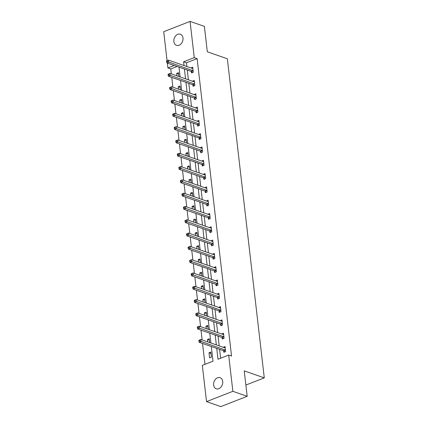 <?xml version="1.0" encoding="UTF-8"?>
<svg xmlns="http://www.w3.org/2000/svg" width="428" height="428" viewBox="0 0 428 428"><rect width="100%" height="100%" fill="white"/><g stroke="black" fill="none" stroke-linecap="round" stroke-linejoin="round"><path stroke-width="0.64" d="M182.981 37.985A5.88 4.419 109.2 0 1 181.162 43.704A5.88 4.419 109.2 0 1 176.491 45.325A5.88 4.419 109.2 0 1 173.87 41.548A5.88 4.419 109.2 0 1 175.689 35.834A5.88 4.419 109.2 0 1 180.359 34.213A5.88 4.419 109.2 0 1 182.981 37.985M222.721 381.466A5.88 4.419 109.2 0 1 220.901 387.185A5.88 4.419 109.2 0 1 216.231 388.801A5.88 4.419 109.2 0 1 213.609 385.029A5.88 4.419 109.2 0 1 215.428 379.31A5.88 4.419 109.2 0 1 220.099 377.694A5.88 4.419 109.2 0 1 222.721 381.466M167.07 60.642L163.721 31.704L190.064 21.4L204.381 26.381L207.318 51.793L227.359 58.77L264.279 377.865L244.238 370.889L247.181 396.296L220.837 406.6L206.526 401.619L202.332 365.378L213.01 361.2L211.309 346.509M177.064 66.484L170.777 68.94L171.355 73.9M171.756 77.404L172.891 87.2M173.297 90.704L174.431 100.505M174.838 104.009L175.972 113.805M176.373 117.309L177.508 127.111M177.914 130.615L179.048 140.411M179.455 143.915L180.589 153.716M180.991 157.22L182.125 167.016M182.531 170.521L183.666 180.322M184.072 183.821L185.206 193.622M185.613 197.126L186.742 206.927M187.148 210.426L188.283 220.227M188.689 223.732L189.823 233.533M190.23 237.032L191.364 246.833M191.765 250.337L192.9 260.138M193.306 263.637L194.44 273.439M194.847 276.943L195.981 286.739M196.382 290.243L197.517 300.044M197.923 303.548L199.057 313.344M199.464 316.848L200.598 326.65M201 330.154L202.134 339.95M202.54 343.454L204.959 364.346M170.777 68.94L167.915 67.945L167.359 63.103M245.881 385.056L264.279 377.865M211.384 357.177L210.795 352.062L209.014 352.758L209.608 357.872L211.384 357.177M209.699 342.582L209.255 338.757L207.473 339.452L207.757 341.908M208.158 329.282L207.714 325.457L205.932 326.152L206.221 328.608M206.617 315.976L206.173 312.151L204.397 312.847L204.68 315.302M205.082 302.676L204.638 298.851L202.856 299.546L203.139 302.002M203.541 289.371L203.097 285.546L201.315 286.241L201.599 288.697M202 276.071L201.556 272.245L199.78 272.941L200.063 275.397M200.459 262.771L200.02 258.94L198.239 259.641L198.522 262.091M198.924 249.465L198.48 245.64L196.698 246.335L196.982 248.791M197.383 236.165L196.939 232.334L195.163 233.035L195.446 235.486M195.842 222.86L195.403 219.034L193.622 219.73L193.905 222.186M194.307 209.56L193.863 205.734L192.081 206.43L192.365 208.885M192.766 196.254L192.322 192.429L190.546 193.124L190.829 195.58M191.225 182.954L190.786 179.129L189.005 179.824L189.288 182.28M189.69 169.649L189.246 165.823L187.464 166.519L187.748 168.974M188.149 156.348L187.705 152.523L185.923 153.219L186.212 155.674M186.608 143.043L186.164 139.218L184.388 139.913L184.671 142.369M185.073 129.743L184.629 125.918L182.847 126.613L183.131 129.069M183.532 116.437L183.088 112.612L181.306 113.308L181.59 115.763M181.991 103.137L181.547 99.312L179.771 100.008L180.054 102.463M180.45 89.837L180.011 86.007L178.23 86.707L178.513 89.158M178.915 76.532L178.471 72.707L176.689 73.402L176.973 75.858M216.739 348.397L217.996 359.252L228.675 355.074L231.537 356.069L197.121 58.636L186.442 62.814L186.876 66.538M187.277 70.042L188.411 79.838M188.818 83.342L189.952 93.144M190.358 96.648L191.493 106.444M191.894 109.948L193.028 119.749M193.435 123.248L194.569 133.049M194.975 136.553L196.11 146.355M196.516 149.854L197.645 159.655M198.052 163.159L199.186 172.96M199.592 176.459L200.727 186.26M201.133 189.764L202.267 199.56M202.669 203.065L203.803 212.866M204.21 216.37L205.344 226.166M205.75 229.67L206.885 239.471M207.286 242.976L208.42 252.771M208.827 256.276L209.961 266.077M210.367 269.581L211.502 279.377M211.903 282.881L213.037 292.682M213.444 296.181L214.578 305.983M214.984 309.487L216.119 319.288M216.525 322.787L217.654 332.588M218.061 336.092L219.195 345.894M219.601 349.392L220.623 358.22M223.684 350.923L223.844 352.303L225.626 351.607L225.032 346.493L223.266 347.311M222.148 337.622L222.303 339.003L224.085 338.307L223.491 333.187L221.725 334.006M220.607 324.317L220.768 325.697L222.544 325.002L221.955 319.887L220.19 320.706M219.066 311.017L219.227 312.397L221.009 311.702L220.415 306.582L218.649 307.4M217.531 297.711L217.686 299.092L219.468 298.396L218.874 293.282L217.108 294.1M215.99 284.411L216.151 285.792L217.927 285.096L217.338 279.976L215.573 280.795M214.449 271.106L214.61 272.486L216.391 271.791L215.798 266.676L214.032 267.495M212.909 257.806L213.069 259.186L214.851 258.491L214.257 253.371L212.491 254.189M211.373 244.5L211.534 245.881L213.31 245.185L212.721 240.071L210.956 240.889M209.832 231.2L209.993 232.581L211.774 231.885L211.181 226.77L209.415 227.584M208.292 217.9L208.452 219.28L210.234 218.58L209.64 213.465L207.874 214.284M206.756 204.595L206.917 205.975L208.693 205.28L208.104 200.165L206.333 200.978M205.215 191.295L205.376 192.675L207.157 191.979L206.564 186.859L204.798 187.678M203.674 177.989L203.835 179.369L205.617 178.674L205.023 173.559L203.257 174.373M202.139 164.689L202.294 166.069L204.076 165.374L203.482 160.254L201.716 161.072M200.598 151.384L200.759 152.764L202.535 152.068L201.946 146.954L200.181 147.772M199.057 138.084L199.218 139.464L201 138.768L200.406 133.648L198.64 134.467M197.517 124.778L197.677 126.158L199.459 125.463L198.865 120.348L197.099 121.167M195.981 111.478L196.142 112.858L197.918 112.163L197.329 107.043L195.564 107.861M194.44 98.172L194.601 99.553L196.382 98.857L195.789 93.743L194.023 94.561M192.9 84.872L193.06 86.253L194.842 85.557L194.248 80.437L192.482 81.256M191.364 71.567L191.525 72.947L193.301 72.252L192.712 67.137L190.947 67.956M247.181 396.296L232.869 391.315L206.526 401.619M190.064 21.4L194.259 57.641L183.58 61.819L184.013 65.543M197.121 58.636L194.259 57.641M228.675 355.074L232.869 391.315M184.415 69.042L185.549 78.843M185.955 82.347L187.09 92.143M187.496 95.647L188.63 105.449M189.032 108.953L190.166 118.749M190.572 122.253L191.707 132.054M192.113 135.558L193.247 145.354M193.649 148.858L194.783 158.66M195.189 162.164L196.324 171.96M196.73 175.464L197.864 185.265M198.271 188.764L199.4 198.565M199.806 202.07L200.941 211.871M201.347 215.37L202.481 225.171M202.888 228.675L204.022 238.476M204.424 241.975L205.558 251.776M205.964 255.281L207.099 265.076M207.505 268.581L208.639 278.382M209.041 281.886L210.175 291.682M210.581 295.186L211.716 304.987M212.122 308.492L213.256 318.288M213.658 321.792L214.792 331.593M215.198 335.097L216.333 344.893M174.201 65.484L167.915 67.945M210.908 343.005L209.774 333.203M209.367 329.704L208.233 319.903M207.826 316.399L206.692 306.598M206.285 303.099L205.151 293.298M204.75 289.793L203.616 279.992M203.209 276.493L202.075 266.692M201.668 263.188L200.534 253.392M200.133 249.888L198.999 240.087M198.592 236.582L197.458 226.786M197.051 223.282L195.917 213.481M195.516 209.977L194.382 200.181M193.975 196.677L192.841 186.876M192.434 183.371L191.3 173.575M190.893 170.071L189.764 160.27M189.358 156.771L188.224 146.97M187.817 143.466L186.683 133.664M186.276 130.166L185.142 120.364M184.741 116.86L183.607 107.059M183.2 103.56L182.066 93.759M181.659 90.254L180.525 80.453M180.124 76.954L178.99 67.153M186.442 62.814L183.58 61.819M225.192 347.862L223.25 347.188M210.951 353.432L209.014 352.758M209.415 340.126L207.473 339.452M197.292 327.035L197.394 327.885L198.105 327.607L198.004 326.757L197.292 327.035L199.207 326.168L223.368 334.578A0.92 0.508 68.6 0 0 223.577 334.589L221.715 333.883M207.874 326.826L205.932 326.152M195.751 313.729L195.853 314.585L196.564 314.307L196.468 313.451L195.751 313.729L197.672 312.863L221.827 321.273A0.92 0.508 68.6 0 0 222.036 321.289L220.174 320.583M206.333 313.526L204.397 312.847M220.575 307.957L218.633 307.277M204.793 300.221L202.856 299.546M192.675 287.124L192.777 287.98L193.488 287.702L193.386 286.846L192.675 287.124L194.59 286.257L218.751 294.667A0.92 0.508 68.6 0 0 218.959 294.683L217.098 293.977M203.257 286.921L201.315 286.241M191.134 273.824L191.236 274.674L191.947 274.396L191.846 273.546L191.134 273.824L193.055 272.957L217.21 281.367A0.92 0.508 68.6 0 0 217.419 281.378L215.557 280.677M201.716 273.615L199.78 272.941M215.958 268.046L214.016 267.372M200.176 260.315L198.239 259.641M188.058 247.218L188.154 248.069L188.871 247.791L188.769 246.94L188.058 247.218L189.973 246.351L214.134 254.762A0.92 0.508 68.6 0 0 214.342 254.772L212.481 254.072M198.64 247.01L196.698 246.335M186.517 233.913L186.619 234.769L187.33 234.491L187.229 233.635L186.517 233.913L188.432 233.046L212.593 241.462A0.92 0.508 68.6 0 0 212.802 241.472L210.94 240.766M197.099 233.709L195.163 233.035M184.982 220.613L185.078 221.463L185.789 221.185L185.693 220.334L184.982 220.613L186.897 219.746L211.058 228.156A0.92 0.508 68.6 0 0 211.261 228.172L209.399 227.466M195.559 220.404L193.622 219.73M209.8 214.835L207.864 214.161M194.023 207.104L192.081 206.43M181.9 194.007L182.002 194.858L182.713 194.579L182.612 193.729L181.9 194.007L183.815 193.14L207.976 201.551A0.92 0.508 68.6 0 0 208.185 201.567L206.323 200.86M192.482 193.798L190.546 193.124M180.365 180.707L180.461 181.558L181.172 181.279L181.076 180.429L180.365 180.707L182.28 179.835L206.435 188.25A0.92 0.508 68.6 0 0 206.644 188.261L204.782 187.555M190.941 180.498L189.005 179.824M205.183 174.929L203.241 174.255M189.401 167.193L187.464 166.519M177.283 154.101L177.385 154.952L178.096 154.674L177.995 153.823L177.283 154.101L179.198 153.235L203.359 161.645A0.92 0.508 68.6 0 0 203.568 161.656L201.706 160.949M187.865 153.893L185.923 153.219M175.742 140.796L175.844 141.652L176.555 141.374L176.459 140.518L175.742 140.796L177.663 139.929L201.818 148.339A0.92 0.508 68.6 0 0 202.027 148.356L200.165 147.649M186.324 140.593L184.388 139.913M174.207 127.496L174.303 128.347L175.015 128.068L174.918 127.218L174.207 127.496L176.122 126.629L200.283 135.039A0.92 0.508 68.6 0 0 200.486 135.05L198.624 134.344M184.784 127.287L182.847 126.613M199.025 121.718L197.089 121.044M183.248 113.987L181.306 113.308M171.125 100.89L171.227 101.741L171.938 101.463L171.837 100.612L171.125 100.89L173.046 100.024L197.201 108.434A0.92 0.508 68.6 0 0 197.41 108.445L195.548 107.744M181.707 100.682L179.771 100.008M169.59 87.585L169.686 88.441L170.398 88.163L170.301 87.307L169.59 87.585L171.505 86.718L195.666 95.128A0.92 0.508 68.6 0 0 195.869 95.144L194.007 94.438M180.167 87.382L178.23 86.707M194.408 81.812L192.472 81.138M178.631 74.076L176.689 73.402M166.508 60.979L166.61 61.835L167.321 61.557L167.22 60.701L166.508 60.979L168.423 60.113L192.584 68.528A0.92 0.508 68.6 0 0 192.793 68.539L190.931 67.833M198.833 340.335L198.929 341.191L199.641 340.913L199.544 340.057L198.833 340.335L200.748 339.468L224.909 347.878A0.92 0.508 68.6 0 0 225.112 347.894L225.192 347.873M199.544 340.057L200.748 339.468L200.994 341.598L199.213 342.298L223.373 350.709A0.92 0.508 68.6 0 1 223.598 350.842L224.812 351.923M225.465 350.227L225.374 350.147A0.92 0.508 68.6 0 0 225.155 350.013L199.641 340.913M198.929 341.191L199.213 342.298M198.004 326.757L199.207 326.168L199.453 328.297L197.677 328.993L221.838 337.403A0.92 0.508 68.6 0 1 222.057 337.542L223.277 338.623M223.924 336.927L223.839 336.847A0.92 0.508 68.6 0 0 223.614 336.708L198.105 327.607M197.394 327.885L197.677 328.993M196.468 313.451L197.672 312.863L197.918 314.997L196.136 315.693L220.297 324.103A0.92 0.508 68.6 0 1 220.516 324.237L221.736 325.317M222.389 323.622L222.298 323.541A0.92 0.508 68.6 0 0 222.079 323.408L196.564 314.307M195.853 314.585L196.136 315.693M194.216 300.429L194.312 301.28L195.024 301.002L194.927 300.151L194.216 300.429L196.131 299.563L220.292 307.973A0.92 0.508 68.6 0 0 220.495 307.983L220.575 307.962M194.927 300.151L196.131 299.563L196.377 301.692L194.596 302.387L218.756 310.798A0.92 0.508 68.6 0 1 218.976 310.937L220.195 312.017M220.848 310.321L220.757 310.241A0.92 0.508 68.6 0 0 220.538 310.102L195.024 301.002M194.312 301.28L194.596 302.387M193.386 286.846L194.59 286.257L194.836 288.392L193.06 289.087L217.215 297.497A0.92 0.508 68.6 0 1 217.44 297.631L218.66 298.712M219.307 297.016L219.216 296.936A0.92 0.508 68.6 0 0 218.997 296.802L193.488 287.702M192.777 287.98L193.06 289.087M191.846 273.546L193.055 272.957L193.301 275.086L191.519 275.782L215.68 284.197A0.92 0.508 68.6 0 1 215.899 284.331L217.119 285.412M217.772 283.716L217.681 283.636A0.92 0.508 68.6 0 0 217.456 283.497L191.947 274.396M191.236 274.674L191.519 275.782M189.599 260.518L189.695 261.374L190.406 261.096L190.31 260.24L189.599 260.518L191.514 259.652L215.675 268.067A0.92 0.508 68.6 0 0 215.878 268.078L215.958 268.056M190.31 260.24L191.514 259.652L191.76 261.786L189.979 262.482L214.139 270.892A0.92 0.508 68.6 0 1 214.358 271.031L215.578 272.112M216.231 270.41L216.14 270.33A0.92 0.508 68.6 0 0 215.921 270.196L190.406 261.096M189.695 261.374L189.979 262.482M188.769 246.94L189.973 246.351L190.219 248.481L188.443 249.176L212.598 257.592A0.92 0.508 68.6 0 1 212.823 257.726L214.043 258.806M214.69 257.11L214.599 257.03A0.92 0.508 68.6 0 0 214.38 256.896L188.871 247.791M188.154 248.069L188.443 249.176M187.229 233.635L188.432 233.046L188.684 235.181L186.902 235.876L211.063 244.286A0.92 0.508 68.6 0 1 211.282 244.425L212.502 245.506M213.149 243.805L213.064 243.725A0.92 0.508 68.6 0 0 212.839 243.591L187.33 234.491M186.619 234.769L186.902 235.876M185.693 220.334L186.897 219.746L187.143 221.875L185.361 222.571L209.522 230.986A0.92 0.508 68.6 0 1 209.741 231.12L210.961 232.201M211.614 230.505L211.523 230.424A0.92 0.508 68.6 0 0 211.304 230.291L185.789 221.185M185.078 221.463L185.361 222.571M183.441 207.312L183.537 208.163L184.249 207.885L184.152 207.029L183.575 207.136L185.356 206.44L209.517 214.856A0.92 0.508 68.6 0 0 209.72 214.867L209.8 214.845M184.152 207.029L185.356 206.44L185.602 208.575L183.826 209.271L207.981 217.681A0.92 0.508 68.6 0 1 208.206 217.82L209.42 218.901M210.073 217.199L209.982 217.124A0.92 0.508 68.6 0 0 209.763 216.985L184.249 207.885M183.537 208.163L183.826 209.271M182.612 193.729L183.815 193.14L184.067 195.27L182.285 195.965L206.446 204.381A0.92 0.508 68.6 0 1 206.665 204.514L207.885 205.595M208.532 203.899L208.447 203.819A0.92 0.508 68.6 0 0 208.222 203.685L182.713 194.579M182.002 194.858L182.285 195.965M181.076 180.429L182.28 179.835L182.526 181.97L180.744 182.665L204.905 191.075A0.92 0.508 68.6 0 1 205.124 191.214L206.344 192.295M206.997 190.599L206.906 190.519A0.92 0.508 68.6 0 0 206.687 190.38L181.172 181.279M180.461 181.558L180.744 182.665M178.824 167.401L178.92 168.258L179.632 167.974L179.535 167.123L178.824 167.401L180.739 166.535L204.9 174.945A0.92 0.508 68.6 0 0 205.103 174.961L205.183 174.94M179.535 167.123L180.739 166.535L180.985 168.664L179.204 169.365L203.364 177.775A0.92 0.508 68.6 0 1 203.584 177.909L204.803 178.99M205.456 177.294L205.365 177.213A0.92 0.508 68.6 0 0 205.146 177.08L179.632 167.974M178.92 168.258L179.204 169.365M177.995 153.823L179.198 153.235L179.444 155.364L177.668 156.06L201.829 164.47A0.92 0.508 68.6 0 1 202.048 164.609L203.268 165.69M203.915 163.994L203.824 163.913A0.92 0.508 68.6 0 0 203.605 163.774L178.096 154.674M177.385 154.952L177.668 156.06M176.459 140.518L177.663 139.929L177.909 142.064L176.127 142.759L200.288 151.17A0.92 0.508 68.6 0 1 200.507 151.303L201.727 152.384M202.38 150.688L202.289 150.608A0.92 0.508 68.6 0 0 202.07 150.474L176.555 141.374M175.844 141.652L176.127 142.759M174.918 127.218L176.122 126.629L176.368 128.758L174.587 129.454L198.747 137.864A0.92 0.508 68.6 0 1 198.966 138.003L200.186 139.084M200.839 137.388L200.748 137.308A0.92 0.508 68.6 0 0 200.529 137.169L175.015 128.068M174.303 128.347L174.587 129.454M172.666 114.19L172.768 115.046L173.479 114.768L173.377 113.912L172.666 114.19L174.581 113.324L198.742 121.734A0.92 0.508 68.6 0 0 198.95 121.75L199.025 121.729M173.377 113.912L174.581 113.324L174.827 115.458L173.051 116.154L197.206 124.564A0.92 0.508 68.6 0 1 197.431 124.698L198.651 125.779M199.298 124.083L199.207 124.002A0.92 0.508 68.6 0 0 198.988 123.869L173.479 114.768M172.768 115.046L173.051 116.154M171.837 100.612L173.046 100.024L173.292 102.153L171.51 102.848L195.671 111.264A0.92 0.508 68.6 0 1 195.89 111.398L197.11 112.478M197.763 110.782L197.672 110.702A0.92 0.508 68.6 0 0 197.447 110.563L171.938 101.463M171.227 101.741L171.51 102.848M170.301 87.307L171.505 86.718L171.751 88.853L169.97 89.548L194.13 97.959A0.92 0.508 68.6 0 1 194.349 98.098L195.569 99.173M196.222 97.477L196.131 97.397A0.92 0.508 68.6 0 0 195.912 97.263L170.398 88.163M169.686 88.441L169.97 89.548M168.049 74.285L168.145 75.135L168.862 74.857L168.76 74.007L168.049 74.285L169.964 73.418L194.125 81.828A0.92 0.508 68.6 0 0 194.333 81.839L194.408 81.818M168.76 74.007L169.964 73.418L170.21 75.547L168.434 76.243L192.589 84.658A0.92 0.508 68.6 0 1 192.814 84.792L194.034 85.873M194.681 84.177L194.59 84.097A0.92 0.508 68.6 0 0 194.371 83.958L168.862 74.857M168.145 75.135L168.434 76.243M167.22 60.701L168.423 60.113L168.675 62.247L166.893 62.943L191.054 71.353A0.92 0.508 68.6 0 1 191.273 71.492L192.493 72.573M193.14 70.871L193.055 70.791A0.92 0.508 68.6 0 0 192.83 70.657L167.321 61.557M166.61 61.835L166.893 62.943M225.374 350.147L223.598 350.842M225.155 350.013L223.373 350.709M223.839 336.847L222.057 337.542M223.614 336.708L221.838 337.403M222.298 323.541L220.516 324.237M222.079 323.408L220.297 324.103M220.757 310.241L218.976 310.937M220.538 310.102L218.756 310.798M219.216 296.936L217.44 297.631M218.997 296.802L217.215 297.497M217.681 283.636L215.899 284.331M217.456 283.497L215.68 284.197M216.14 270.33L214.358 271.031M215.921 270.196L214.139 270.892M214.599 257.03L212.823 257.726M214.38 256.896L212.598 257.592M213.064 243.725L211.282 244.425M212.839 243.591L211.063 244.286M211.523 230.424L209.741 231.12M211.304 230.291L209.522 230.986M209.982 217.124L208.206 217.82M209.763 216.985L207.981 217.681M208.447 203.819L206.665 204.514M208.222 203.685L206.446 204.381M206.906 190.519L205.124 191.214M206.687 190.38L204.905 191.075M205.365 177.213L203.584 177.909M205.146 177.08L203.364 177.775M203.824 163.913L202.048 164.609M203.605 163.774L201.829 164.47M202.289 150.608L200.507 151.303M202.07 150.474L200.288 151.17M200.748 137.308L198.966 138.003M200.529 137.169L198.747 137.864M199.207 124.002L197.431 124.698M198.988 123.869L197.206 124.564M197.672 110.702L195.89 111.398M197.447 110.563L195.671 111.264M196.131 97.397L194.349 98.098M195.912 97.263L194.13 97.959M194.59 84.097L192.814 84.792M194.371 83.958L192.589 84.658M193.055 70.791L191.273 71.492M192.83 70.657L191.054 71.353"/></g></svg>
